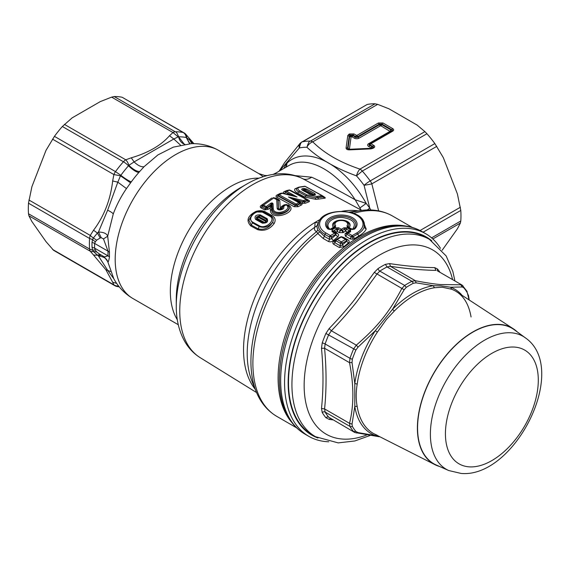 <?xml version="1.0" encoding="UTF-8"?>
<svg xmlns="http://www.w3.org/2000/svg" width="570" height="570" viewBox="0 0 570 570"><rect width="100%" height="100%" fill="white"/><g stroke="black" fill="none" stroke-linecap="round" stroke-linejoin="round"><path stroke-width="0.85" d="M448.732 470.535L436.271 465.02A78.225 45.165 -60 0 1 427.6 385.47A78.225 45.165 -60 0 1 499.405 324.644A78.225 45.165 -60 0 1 514.34 329.788L525.355 337.825A76.765 44.325 -60 0 0 510.692 332.773A76.765 44.325 -60 0 0 440.232 392.466A76.765 44.325 -60 0 0 448.732 470.535L461.13 473.442C514.703 478.387 570.107 368.811 525.355 337.825M118.596 286.026A7.595 6.876 156.2 0 1 113.886 284.836A7.595 4.382 -60 0 0 114.734 285.627L53.623 250.344L45.992 241.616L31.899 221.566L28.928 215.823L28.5 213.764A84.809 48.963 120 0 1 28.5 203.205L31.899 186.711L45.992 150.38L54.435 136.358A84.809 48.963 120 0 1 62.358 126.504L72.133 117.862L100.32 101.588L111.627 97.128L172.974 132.539L178.203 136.864L173.8 138.995L180.49 145.101M96.622 240.177L95.34 241.83L92.525 239.571L93.387 237.968L96.622 240.177L100.177 237.996L97.406 233.03L93.387 237.968A7.595 2.622 -146.8 0 1 90.267 235.424A7.595 4.382 120 0 0 89.568 238.46L92.525 239.571L92.019 242.428A84.175 48.6 120 0 0 92.019 247.173L92.525 250.031L93.387 251.47A7.595 4.752 138.8 0 1 90.267 251.242L93.551 255.039L97.406 255.21L100.177 254.469M28.5 213.764L89.568 249.019A7.595 4.71 -3.9 0 0 92.525 250.031L95.34 250.066L96.622 251.883L99.451 254.07L104.324 256.885L108.008 255.866A7.595 4.532 178.3 0 1 109.454 257.041A83.947 48.464 -60 0 1 109.454 252.318L107.694 236.201L113.259 213.957C116.586 205.029 120.99 196.572 126.469 188.585L131.357 181.794A10.125 1.525 36.2 0 1 120.84 175.311L120.477 175.802L113.886 174.562L52.54 139.151M28.5 203.205L89.568 238.46A84.809 48.963 120 0 0 89.568 249.019A7.595 4.382 120 0 0 90.267 251.242L28.928 215.823M96.622 251.883L93.387 251.47L98.468 255.966L101.225 254.989M92.019 247.173L94.613 248.135L95.34 250.066M95.34 241.83L94.613 243.433A7.595 4.232 1.7 0 0 92.019 242.428M100.177 237.996L101.225 237.697L98.468 232.026L97.406 233.03L93.551 230.223L90.267 235.424L28.928 200.006M122.151 97.263L183.219 132.518A7.595 4.382 -60 0 1 183.982 132.81L122.151 97.263A84.809 48.963 120 0 0 114.228 96.558L111.627 97.128M118.966 286.489L116.95 286.475A7.595 7.595 0 0 1 114.734 285.627M52.54 249.418L113.886 284.836L112.668 282.228L116.658 283.376M113.872 278.823L107.694 270.365L98.468 255.966C103.662 256.642 106.74 258.502 107.694 261.544L104.324 256.885M109.454 252.318L108.008 251.163A83.541 48.236 120 0 0 108.008 255.866L94.613 248.135A83.541 48.236 120 0 1 94.613 243.433L108.008 251.163L103.491 238.923L101.225 237.697M103.491 238.923L107.694 236.201C106.74 233.55 103.662 232.154 98.468 232.026L107.623 210.23L117.819 182.165L112.668 180.961C110.459 199.785 104.089 216.208 93.551 230.223M130.58 182.849L120.477 175.802L117.819 182.165L126.469 188.585M112.668 180.961L113.886 174.562A7.595 4.382 -60 0 1 115.503 171.613L120.84 175.311A81.945 47.31 120 0 1 128.499 165.785C132.689 169.839 136.13 172.076 138.831 172.496A79.992 46.184 120 0 0 131.357 181.794M62.358 126.504L123.426 161.759A7.595 2.059 41.5 0 1 128.499 165.785L128.884 165.336A7.595 3.192 -109.1 0 0 125.749 159.807L64.403 124.388M54.435 136.358L115.503 171.613A84.809 48.963 120 0 1 123.426 161.759A7.595 4.382 -60 0 1 125.749 159.807L131.278 157.804L134.093 161.916L128.884 165.336C133.074 169.404 136.665 171.477 139.657 171.556L138.831 172.496M131.278 157.804C148.186 152.853 160.925 145.5 169.504 135.738L173.8 138.995L134.093 161.916C137.869 165.521 141.182 167.124 144.025 166.739L157.918 154.919L173.209 147.188M114.228 96.558L175.296 131.812C176.187 131.706 177.291 133.38 178.617 136.85L184.367 144.36M169.504 135.738L172.974 132.539A7.595 4.382 120 0 1 175.296 131.812A84.809 48.963 120 0 1 183.219 132.518A7.595 6.092 102 0 1 186.276 137.534A81.945 47.31 120 0 0 178.617 136.85A10.125 7.802 88.7 0 0 184.858 144.288M183.982 132.81A7.595 7.595 0 0 1 185.898 134.385L189.247 138.261L190.081 140.448L186.618 137.619A7.595 4.752 -41.2 0 0 185.898 134.385L185.898 134.385A7.595 4.752 -41.2 0 0 184.837 133.601M189.96 143.761L186.276 137.534L189.682 143.775M191.67 143.69L190.081 140.448L193.444 143.668M144.025 166.739L139.657 171.556M178.289 324.722L132.917 298.53C124.709 293.678 118.339 287.073 113.808 278.716L107.694 261.544C108.15 262.663 108.735 261.167 109.454 257.041M371.02 148.093L372.032 148.193L372.032 146.732L369.659 145.357L369.966 144.823A2.023 1.168 120 0 1 370.977 143.754L370.977 143.697A2.023 1.168 -120 0 0 369.966 143.597L391.626 131.093C392.787 130.373 392.787 129.882 391.626 129.632L392.637 128.564L382.976 122.985A2.023 1.168 120 0 0 381.964 124.053L379.428 124.053L357.775 136.558A2.023 1.168 -120 0 0 356.763 135.489L353.977 133.943A2.023 1.168 120 0 0 352.965 135.012L350.429 135.012L349.218 136.059L347.522 148.407L348.391 149.433L349.56 149.853L370.942 148.877L370.849 148.506L373.664 147.936A2.023 1.168 -120 0 0 372.645 147.837C373.813 147.117 373.813 146.625 372.645 146.376L370.521 148.307L349.809 149.255L347.992 148.485L349.638 136.522L351.17 136.942A2.023 1.168 60 0 1 350.158 135.874L352.965 135.717A2.023 1.168 -60 0 1 351.947 136.786L354.326 138.161A3.37 1.945 0 0 0 359.093 138.161A2.023 1.168 60 0 1 358.081 137.092L379.428 124.766L381.964 124.766L380.952 125.835L389.994 131.349A2.023 1.168 -120 0 0 391.006 131.449L391.013 129.989A2.023 1.168 -60 0 1 389.994 131.057M371.761 148.35L370.749 148.25M373.664 147.936C375.024 147.06 375.024 146.184 373.664 145.307L372.645 146.376L369.966 144.823A1.503 0.869 0 0 1 369.966 143.597L369.659 143.775A1.938 1.119 0 0 0 369.659 145.357A2.023 1.168 -60 0 1 368.647 146.426L371.02 147.801M351.947 136.786L351.441 136.786A2.023 1.168 60 0 1 350.429 135.717L349.417 133.943L347.793 135.51L346.097 147.851C346.061 149.205 347.216 149.874 349.56 149.853L349.446 149.518M347.793 135.51L349.638 136.522L350.158 135.874L349.738 135.411A2.023 1.168 -120 0 0 348.726 134.342M348.933 149.49L347.522 148.407A2.023 1.646 -172.2 0 0 346.097 147.851M368.647 146.426A3.37 1.945 0 0 1 368.647 143.676A2.023 1.168 -120 0 0 369.659 143.775L391.626 131.093L392.637 131.193C393.998 130.316 393.998 129.44 392.637 128.564M359.093 138.161L380.439 125.835A2.023 1.168 60 0 1 379.428 124.766L378.416 122.985L356.763 135.489M348.42 149.44L370.849 148.506L372.645 147.837L371.953 148.236M431.59 237.861L460.795 221.003A84.809 48.963 -120 0 0 460.795 210.437L457.404 193.942L443.31 157.619L434.86 143.59A84.809 48.963 -120 0 0 426.937 133.736L424.899 131.627L359.969 169.112C340.048 162.436 324.309 153.344 312.745 141.845L377.668 104.36L375.067 103.79A84.809 48.963 -120 0 0 367.144 104.495L301.737 142.108A7.595 7.595 0 0 0 299.82 143.683L299.82 143.683A7.595 4.752 -138.8 0 1 300.882 142.906M367.144 104.495L302.499 141.823A7.595 4.382 -120 0 0 301.737 142.108M263.896 222.898L263.383 222.735L264.352 222.336L265.727 222.507L263.383 222.735L256.578 219.008L256.372 217.077L259.77 215.652L259.193 216.807L256.372 217.077L257.533 217.826L258.687 217.526L265.499 221.238L265.998 220.526L259.193 216.807L258.687 217.526M257.533 217.826L257.555 218.609L264.352 222.336M265.328 222.207L265.499 221.238M266.119 222.243L265.727 222.507L265.998 220.526L267.102 218.638C268.52 221.751 266.952 223.255 262.392 223.155L263.383 222.735M304.173 191.064L304.943 190.651L312.852 194.969M303.646 190.943L303.425 189.824L304.145 190.793M303.425 189.824L304.701 189.603L304.943 190.651L305.32 189.632L304.701 189.603L303.96 188.421L302.584 188.67L303.425 189.824M426.937 133.736L362.292 171.057L356.485 175.866C335.787 168.342 319.271 158.809 306.931 147.267C308.249 142.842 309.417 140.79 310.422 141.111A84.809 48.963 -120 0 0 302.499 141.823C301.416 141.502 300.369 143.547 299.364 147.936A7.595 4.752 -138.8 0 1 299.82 143.683M279.557 170.929L299.364 147.936A81.011 46.769 -120 0 1 306.931 147.267A7.595 5.315 -46.1 0 1 312.745 141.845A7.595 4.382 60 0 0 310.422 141.111L375.067 103.79M283.931 168.399L286.639 162.999L287.016 163.113A73.416 42.387 60 0 1 366.232 203.412L355.188 199.778L359.898 207.943L366.232 203.412L369.759 208.107L364.052 185.286A81.011 46.769 -120 0 0 356.485 175.866A7.595 3.192 -70.9 0 1 359.969 169.112A7.595 4.382 -120 0 1 362.292 171.057A84.809 48.963 -120 0 1 370.215 180.918A7.595 1.14 143.8 0 0 364.052 185.286A7.595 0.492 -9.9 0 0 371.832 183.868A7.595 4.382 -120 0 0 370.215 180.918L434.86 143.59M377.668 104.36L388.975 108.82L417.169 125.101L424.899 131.627M460.795 221.003L460.375 223.062L457.404 228.798L442.149 250.266M257.555 218.609L255.588 219.429C254.149 216.222 255.723 214.712 260.305 214.904L259.77 215.652L266.568 219.379C267.587 220.355 267.309 221.395 265.727 222.507M305.32 189.632L314.205 194.684M305.064 189.539L303.304 189.646L303.09 190.437L309.702 194.242L313.101 194.969M302.927 190.337L310.151 194.292L314.832 194.57M286.076 167.16L287.016 163.113L286.397 166.982M262.157 205.535L261.723 206.817L262.877 205.92L265.62 207.423L267.152 207.501L271.249 204.445C271.968 203.226 272.225 203.155 272.025 204.217L272.317 209.105L273.286 208.684C273.778 216.771 293.899 209.895 286.026 204.801L283.354 206.696C285.94 209.29 277.262 211.591 277.163 208.221L276.728 199.664L277.961 200.077L278.488 208.599L277.163 208.221M270.358 203.554C271.676 202.663 272.574 202.735 273.051 203.782L272.025 204.217L271.598 205.307L270.971 205.15L271.249 204.445L270.358 203.554L266.247 206.625A1.518 0.713 -128 0 1 267.152 207.501L267.109 208.086L265.52 208.898L266.247 206.625L263.504 205.122A1.518 0.898 -61.2 0 0 262.877 205.92L262.777 205.05L263.504 205.122L273.7 197.997L276.728 199.664A1.518 0.898 118.8 0 1 277.526 199.564A1.518 0.898 118.8 0 1 277.597 199.614L274.491 197.897L277.526 199.564A1.518 1.518 0 0 1 277.69 199.664L277.982 199.885M273.286 208.684L273.051 203.782M313.486 194.94L315.032 193.665L315.424 194.676L314.013 194.94M305.164 190.259L306.61 189.055L303.96 188.421M314.512 194.698L315.424 194.676L314.512 194.698M310.251 194.363L302.542 190.316C301.373 189.546 301.38 188.998 302.584 188.67M303.09 190.437L302.542 190.316L303.09 190.437M294.761 200.02L288.477 196.964L298.872 202.678L296.122 204.089L279.222 194.805L282.143 193.308L297.048 196.971L290.408 195.111L290.957 194.726L297.048 196.971L286.653 191.263L289.403 190.166L306.318 199.457L303.39 200.619L288.477 196.964L295.331 199.593L294.761 200.02L299.678 202.72A1.518 1.518 0 0 0 299.556 202.642L299.556 202.642A1.518 0.898 118.8 0 0 298.872 202.678L299.692 203.625L296.956 205.029L295.274 205.036L296.122 204.089A1.518 0.905 -118.1 0 1 296.956 205.029L296.956 205.457L300.055 203.868L299.628 202.692L300.525 203.298L299.678 202.72M173.358 147.131L190.943 143.711C200.733 143.298 209.917 145.5 218.481 150.323L258.766 173.579L263.304 176.686M367.272 209.974L369.759 208.107L370.792 209.981M273.115 174.384L275.68 173.166L276.179 174M272.317 209.105C272.809 218.153 296.122 210.936 286.974 204.801L285.242 204.772L282.642 206.433L285.292 204.737A1.518 0.841 58.2 0 1 286.026 204.801L286.974 204.801C297.048 210.252 272.382 220.334 271.612 209.838L271.47 205.649L270.878 205.549L270.23 207.772L270.365 210.38L272.317 209.105M286.938 204.772L287.316 205.043L286.938 204.772A1.518 1.518 0 0 0 285.292 204.737A1.518 0.841 58.2 0 0 285.242 204.772M278.965 209.34L278.488 208.599L278.894 209.29L282.121 209.019L282.642 206.433L283.411 206.468M282.677 206.411L282.314 206.689M272.916 197.968L273.7 197.997A1.518 0.841 58.2 0 0 272.959 197.94A1.518 0.841 58.2 0 0 272.916 197.968L272.959 197.94A1.518 1.518 0 0 1 274.491 197.897M259.671 225.962C265.976 229.482 276.521 219.471 269.817 216.201L263.012 212.475C256.586 208.492 246.119 218.538 252.866 222.243L259.671 225.962L259.243 226.604C264.316 228.271 268.734 226.917 272.481 222.535C269.004 228.093 264.216 230.195 258.117 228.848L251.306 225.143L248.869 220.07L252.332 214.128M252.866 222.243L252.439 222.877L259.243 226.604L257.597 229.646L250.786 225.941L252.439 222.877L250.016 218.773L252.546 213.935L256.115 211.919L263.981 212.175L263.012 212.475M305.534 186.525L322.556 195.838A1.518 1.518 0 0 0 322.371 195.717L322.371 195.717A1.518 0.898 118.7 0 0 322.029 195.653L316.756 196.436L318.673 199.058L324.195 198.274C325.335 198.303 325.563 197.997 324.871 197.37L322.47 195.788L322.713 196.593L315.274 197.797L305.976 195.845L306.981 194.947L316.756 196.436M305.292 186.397L304.886 186.305M294.854 188.891L296.642 188.463C296.03 189.554 296.756 190.701 298.815 191.919L299.82 191.021C297.162 189.233 297.169 187.95 299.841 187.174L305.093 186.39L322.029 195.653A1.518 1.14 -95.6 0 1 322.713 196.593L323.283 197.02L315.274 197.797L315.88 199.35L304.686 197.02L297.519 193.102C295.018 191.62 294.127 190.216 294.854 188.891L298.402 187.295M282.528 193.187L281.323 193.308A1.518 0.941 63.9 0 1 281.423 193.244A1.518 0.941 63.9 0 1 282.143 193.308M295.331 199.593L302.87 201.78L304.259 201.965L304.18 201.566A1.518 0.983 -112.8 0 0 303.39 200.619L302.87 201.78L304.18 201.566L307.095 200.398L306.966 199.514A1.518 0.898 118.8 0 0 306.888 199.464A1.518 1.518 0 0 1 307.016 199.543L290.044 190.23L288.548 190.173A1.518 1.019 69.4 0 1 288.705 190.088L285.94 191.185A1.518 1.518 0 0 0 285.734 191.299L285.691 192.254L289.396 194.292L288.748 194.833M285.734 191.299L285.05 191.719L285.663 192.275L290.957 194.726M282.1 193.088L280.141 193.43L276.806 195.139L277.882 195.154L277.996 196.002L278.416 194.797L281.323 193.308M292.118 195.503L282.442 193.13A1.518 1.518 0 0 0 281.423 193.244L278.495 194.74A1.518 1.518 0 0 0 278.367 194.819L278.495 194.748M278.367 194.819L277.704 195.268L279.222 194.805A1.518 0.898 -61.2 0 0 278.374 195.752L295.274 205.036L295.274 205.471L277.996 196.002L276.899 197.241C275.759 196.572 275.73 195.866 276.806 195.139M296.279 200.918L296.892 200.362L302.87 201.794L302.214 203.326L296.585 200.184L295.972 200.74M289.403 190.166L290.044 190.23L289.403 190.166A1.518 1.019 69.4 0 0 288.705 190.088L288.705 190.088A1.518 1.518 0 0 1 289.973 190.181L306.888 199.464A1.518 0.898 118.8 0 0 306.318 199.457L307.522 200.69L304.259 201.965L305.32 203.234L302.214 203.326M287.793 194.676L289.311 194.277L288.662 194.819M359.898 207.943L361.102 210.052M295.06 175.624L311.712 177.213C325.263 183.462 339.756 190.986 355.188 199.778L355.188 199.778A69.618 40.192 -120 0 0 289.147 165.393L275.68 173.166M302.349 178.51L302.791 178.731C305.278 179.928 308.256 179.422 311.712 177.213M271.598 205.307L270.23 207.772L268.32 209.24L267.109 208.086L270.878 205.549M285.249 204.815L284.209 204.78L281.338 206.611L282.364 206.661L281.943 209.14M281.338 206.611L280.775 209.062L280.29 209.19L279.785 200.804L277.961 200.077M278.174 200.234L278.552 208.663L280.29 209.19M279.785 200.804L278.972 199.757L277.597 199.614M262.136 205.556L262.777 205.05A1.518 1.518 0 0 0 262.777 205.05L261.181 205.457C260.084 206.247 260.006 207.045 260.932 207.843L261.723 206.817L265.52 208.898L264.729 209.924L260.932 207.843M252.417 214.056L252.553 213.935C258.431 209.674 263.49 211.57 263.981 212.175L263.96 212.161M257.597 229.646C264.273 231.42 269.802 229.354 274.184 223.454L272.481 222.535C273.956 219.742 273.408 217.541 270.836 215.93L269.817 216.201M324.195 198.274L323.283 197.02L324.458 197.284M298.074 206.703L294.177 206.71L295.274 205.471L296.956 205.457L298.074 206.703L301.145 205.129L300.055 203.868L300.354 203.191L301.316 203.226C302.342 203.967 302.285 204.594 301.145 205.129M301.316 203.226L298.944 202.307M297.54 200.911L296.97 201.331M306.966 199.514L308.883 200.362C309.802 201.096 309.688 201.623 308.548 201.951L305.32 203.234M307.522 200.69L308.064 200.269L307.522 200.69L308.548 201.951M284.494 193.622L284.43 193.593C283.197 192.952 283.105 192.29 284.145 191.606L285.948 191.185M288.349 194.285L286.204 194.035M284.694 193.672L282.421 193.358M348.256 227.323L348.063 226.618L349.218 227.387A8.792 5.073 0 0 0 341.316 220.091A8.792 5.073 0 0 0 333.407 227.387L334.569 226.618L334.369 227.323L335.245 227.309L331.69 229.361L328.156 229.154A15.775 9.106 0 0 1 330.928 217.277A15.775 9.106 0 0 1 351.697 217.277A15.775 9.106 0 0 1 354.476 229.154A1.518 1.033 -131.1 0 0 353.478 229.254L350.935 229.361L347.387 227.309A1.518 0.876 -60 0 1 348.142 227.238A1.518 0.876 -60 0 1 348.256 227.323L353.044 229.482M352.146 229.532L352.531 229.304C356.742 223.305 353.478 219.379 342.741 217.526C332.132 216.55 323.86 224.252 330.094 229.304L329.581 229.482M330.479 229.532L330.094 229.304L333.407 227.387L334.54 227.209M176.265 305.962L176.265 299.464A91.499 52.825 -60 0 1 184.188 259.072A91.499 52.825 -60 0 1 240.968 187.402L246.596 184.153A99.458 57.42 120 0 0 184.88 262.058A99.458 57.42 120 0 0 176.265 305.962C176.215 319.798 179.165 331.847 185.115 342.114C188.984 348.605 194.014 353.799 200.22 357.682A103.163 59.558 -60 0 1 188.684 265.456A103.163 59.558 120 0 1 302.791 178.731L310.693 182.97M284.209 204.78L286.952 204.808M288.142 204.808C300.048 211.641 271.185 222.143 270.365 210.38M280.775 209.062L283.354 206.696M272.902 198.025L274.562 197.989M271.862 197.997L261.181 205.457M268.32 209.24L264.729 209.924M274.184 223.454C275.93 220.17 275.253 217.548 272.147 215.603L270.836 215.93L264.031 212.204L265.349 211.876C262.57 210.472 259.407 210.337 255.859 211.456L256.115 211.919M255.859 211.456C247.58 215.838 245.884 220.668 250.786 225.941M323.853 196.814L324.871 197.37M315.88 199.35L318.673 199.058M282.898 193.216L282.392 193.123M280.141 193.43L281.245 193.43M290.123 190.423L290.942 190.522L289.866 190.123M287.822 190.43L288.912 190.031M284.145 191.606L287.451 190.294M285.805 191.263L286.653 191.263A1.518 0.898 -61.2 0 0 285.691 192.254L284.423 193.586M317.953 438.002A114.427 66.063 -60 0 1 298.053 332.267A114.427 66.063 -60 0 1 431.789 240.832M312.103 434.718A113.922 65.771 -60 0 1 330.443 276.728A113.922 65.771 -60 0 1 426.018 237.405L429.445 239.379A113.922 65.771 120 0 0 333.863 278.709A113.922 65.771 120 0 0 315.524 436.698L312.103 434.718M353.5 229.233A14.542 8.393 0 0 0 353.842 228.912L353.478 229.254A1.518 1.033 -131.1 0 0 353.443 229.283M328.156 229.154A1.518 1.033 -48.9 0 1 329.154 229.254A1.518 1.033 -48.9 0 1 329.182 229.283M351.697 229.29L348.163 227.295M335.666 225.777A1.518 1.104 -41.2 0 0 334.569 226.618A7.56 4.361 0 0 1 334.804 222.435C339.855 219.436 344.195 219.436 347.821 222.435A7.56 4.361 0 0 1 348.063 226.618L346.959 225.777A6.32 3.648 -0 0 0 341.316 220.483A6.32 3.648 -0 0 0 335.666 225.777L335.245 227.309M331.69 229.361A1.518 0.876 -120 0 0 330.928 229.29A1.518 0.876 -120 0 0 330.821 229.375M328.748 441.771A116.957 67.524 -60 0 1 308.79 436.321A116.957 67.524 -60 0 1 294.69 331.149A116.957 67.524 -60 0 1 425.747 233.743A116.957 67.524 -60 0 1 440.453 248.292M349.894 231.541L349.666 230.879L345.555 228.698L341.915 230.579L340.482 230.579L337.796 229.033L337.276 231.506L335.851 232.574L337.44 233.493C338.922 234.42 339.029 235.524 337.768 236.785L333.471 240.554L331.512 238.652L329.567 239.364A2.529 1.461 -60 0 1 328.284 241.416L323.133 238.438L317.818 233.536L316.614 231.634C314.654 230.8 314.056 229.325 314.818 227.216L315.075 222.371L320.939 218.973M335.602 233.308A1.518 0.876 120 0 0 335.388 233.08A1.518 1.518 0 0 1 335.808 233.444L335.602 234.434L331.398 236.856L329.417 236.978A1.518 0.876 -60 0 1 330.429 235.581A1.518 0.876 -120 0 1 331.398 236.856L331.512 238.652L335.908 234.811L335.637 233.351L337.44 233.493M337.768 236.785L335.602 234.434A1.518 0.876 -120 0 0 334.626 233.159L332.061 231.677A1.518 0.876 -60 0 1 332.823 231.598L332.759 231.57M333.037 231.826L332.061 229.803L332.061 231.677M332.873 231.627A1.012 0.492 141.1 0 1 333.072 231.121L333.208 232.04M336.635 228.912L337.682 228.976L336.442 228.998L335.502 227.815L338.751 227.815L337.682 228.976M343.881 227.815L345.562 231.107L347.123 227.815L343.881 227.815L341.316 229.297L338.751 227.815M349.674 231.712L350.564 231.677L347.999 233.159A1.518 0.876 -120 0 0 347.237 233.08A1.518 0.876 -120 0 0 347.08 233.223L346.838 233.422A1.518 0.734 -141.1 0 0 346.817 233.444L346.809 233.451A1.518 0.734 -141.1 0 0 346.938 234.306L346.838 233.422L345.007 233.793L347.08 233.223M348.705 232.232L347.451 232.197L350.564 229.803L350.564 231.677M364.088 222.393L364.08 227.359C363.111 229.86 360.938 232.097 357.561 234.056L353.115 236.707L351.248 236.799A1.518 0.876 -60 0 1 352.203 235.581L356.67 233.002A21.717 12.54 0 0 0 356.67 215.268A21.717 12.54 0 0 0 325.954 215.268A21.717 12.54 0 0 0 325.954 233.002A1.518 0.876 120 0 0 324.943 234.398L324.416 236.393L317.746 229.952L316.614 231.634A114.677 66.206 120 0 0 260.853 310.871A114.677 66.206 120 0 0 256.265 391.818L252.218 381.914A107.502 62.066 -60 0 1 256.514 306.033A107.502 62.066 -60 0 1 314.818 227.216L316.984 225.763M255.189 389.196A105.471 60.89 120 0 1 252.674 303.155A105.471 60.89 120 0 1 315.075 222.371L318.309 222.891M317.746 229.952L316.756 226.254M334.562 241.537L334.74 242.642L336.101 240.839L336.136 239.592A1.518 0.876 60 0 1 336.35 239.364A1.518 0.876 60 0 1 337.112 239.443L341.316 237.013L345.52 239.443L341.316 241.865A1.518 0.876 120 0 0 340.304 243.269L340.304 245.855L342.321 245.014L346.802 241.203L346.71 239.892L348.163 239.998C349.453 240.861 349.517 241.844 348.341 242.948L346.524 240.839L342.321 243.269L340.304 243.269L336.101 240.839A1.518 0.876 -60 0 1 337.112 239.443L341.316 241.865A1.518 0.876 -120 0 1 342.321 243.269L342.321 245.014L343.938 246.696L348.341 242.948M340.34 237.17A1.518 0.876 60 0 1 340.554 236.942L336.35 239.364A1.518 1.518 0 0 0 335.901 239.763L336.136 239.592M346.489 239.592L346.731 239.763A1.518 1.518 0 0 0 346.275 239.364A1.518 0.876 120 0 0 345.52 239.443A1.518 0.876 -120 0 1 346.524 240.839L346.489 239.592A1.518 0.876 120 0 0 346.275 239.364L342.071 236.942A1.518 0.876 120 0 0 341.316 237.013A1.518 0.876 60 0 0 340.554 236.942A1.518 1.518 0 0 1 342.071 236.942A1.518 0.876 120 0 1 342.285 237.17M345.648 233.272L347.451 232.197L345.562 231.107L343.033 232.653L339.243 232.617L337.276 231.506L336.442 228.998L333.172 231.235L335.851 232.574L334.668 232.667M343.033 232.653L341.915 230.579L340.482 230.579L339.243 232.617M352.452 236.963L351.412 236.885L350.251 238.958L345.32 236.13L347.045 234.377A1.518 0.876 -60 0 1 347.999 233.159L352.203 235.581A1.518 0.876 -120 0 1 353.115 236.707L354.74 238.524L352.994 239.193L352.452 236.963M296.585 427.806L276.849 416.414A115.696 66.797 -60 0 1 262.905 312.381A115.696 66.797 120 0 1 317.818 233.536L319.62 231.876M333.471 240.554C331.868 241.908 330.144 242.193 328.284 241.416M336.193 232.311L334.398 230.294L333.072 231.121M343.853 232.232L342.228 230.422A1.518 0.876 -120 0 0 341.316 229.297A1.518 0.876 -60 0 0 340.361 230.515A2.529 1.461 -60 0 1 338.922 232.46M345.32 236.13L345.007 233.793M352.994 239.193L350.251 238.958M362.378 219.364L366.204 229.076C365.049 231.506 362.663 233.757 359.043 235.816L354.74 238.524M366.204 229.076L364.08 227.359A23.149 13.367 0 0 0 363.681 221.509C358.744 208.164 323.881 208.164 318.943 221.509A23.149 13.367 0 0 0 324.943 234.398L329.417 236.978L329.567 239.364L324.416 236.393L323.133 238.438M335.873 239.806L334.013 241.067L335.039 241.053M334.013 241.067C332.517 242.193 332.417 243.269 333.707 244.281L334.74 242.642L340.304 245.855A2.023 1.168 -60 0 1 339.271 247.494L343.938 246.696M343.325 237.662A2.023 1.168 120 0 0 343.738 237.441L342.05 236.928M340.29 237.091L339.335 237.64M339.228 237.576L337.625 238.631M329.118 328.591L331.37 330.764L328.733 334.661A92.404 53.352 120 0 0 325.128 343.959A2.529 0.641 19.3 0 0 322.214 342.955A94.278 54.435 -60 0 1 325.89 333.464L329.118 328.591C338.772 318.53 347.201 308.94 354.405 299.827L374.291 272.403L404.159 289.752L406.275 287.358A91.136 52.618 -60 0 1 413.385 283.247L416.121 282.848L415.38 280.725L411.889 281.295L413.385 283.247M437.525 270.914A2.529 2.023 139.9 0 1 437.503 269.026L434.725 267.622C421.601 267.472 406.545 266.126 389.559 263.589L390.443 266.333L387.037 266.945A92.404 53.352 120 0 0 379.82 271.106A2.529 1.382 57.3 0 1 378.017 268.62L374.291 272.403M389.559 263.589L385.377 264.373L387.037 266.945L411.889 281.295A92.404 53.352 -60 0 0 404.672 285.456L406.275 287.358M322.214 342.955L321.487 348.27C323.489 369.445 323.489 389.524 321.487 408.498L324.579 408.918L325.128 412.074A92.404 53.352 120 0 0 328.733 417.204A2.529 2.023 -40.1 0 0 325.89 417.689L329.118 419.356L332.923 419.876M321.487 408.498L322.214 412.452A94.278 54.435 -60 0 0 325.89 417.689M328.733 417.204L354.576 432.374L328.733 417.204M329.118 419.356L330.365 418.394M437.332 270.8L462.263 285.2M434.725 267.622L435.936 270.394C422.726 270.166 407.564 268.812 390.443 266.333L415.38 280.725C425.37 282.67 433.663 283.945 440.254 284.558L460.866 284.786L462.256 286.974L463.773 287.75A91.136 52.618 -60 0 1 467.336 292.809L468.911 299.236M322.214 412.452A2.529 1.966 -30.4 0 1 325.128 412.074L349.98 426.424L349.517 423.318C353.977 405.669 353.977 385.455 349.517 362.663L352.039 362.563L352.324 359.207A2.529 0.641 -160.7 0 1 349.98 358.309L325.128 343.959L324.579 348.263L349.517 362.663L349.98 358.309A92.404 53.352 -60 0 1 353.585 349.011L356.307 345.156C377.775 326.567 389.246 312.303 401.793 288.57L404.672 285.456L379.82 271.106L376.863 274.17L356.806 301.758C349.545 310.942 341.067 320.611 331.37 330.764L356.307 345.156L358.024 347.151L375.288 330.735L392.488 309.339L404.159 289.752M321.487 348.27L324.579 348.263C326.539 369.617 326.539 389.83 324.579 408.918L349.517 423.318L352.039 424.073L354.804 406.46L354.804 383.532L352.039 362.563M354.832 432.516L379.364 436.762M356.307 432.979L358.024 432.587L355.887 431.454A91.136 52.618 -60 0 1 352.324 426.389L352.039 424.073M376.428 435.152L375.288 435.601L358.024 432.587M471.069 316.984C468.925 304.658 463.88 296.108 455.943 291.327L455.943 291.327A82.18 47.445 120 0 0 451.611 289.232L442.206 287.223L434.668 287.722A82.18 47.445 120 0 0 394.326 311.013L386.46 319.392L377.39 332.082A82.18 47.445 120 0 0 357.212 384.073C355.894 392.117 355.894 399.648 357.212 406.659A2.529 1.689 -9.2 0 0 354.804 406.46A83.448 48.179 -60 0 0 375.288 435.601L378.501 436.292M467.336 292.809L468.234 295.481M451.611 289.232L450.649 287.223L462.256 286.974M461.586 294.733A83.448 48.179 -60 0 0 450.649 287.223L441.223 285.891L433.449 285.691L416.121 282.848M325.89 333.464L355.887 350.037L358.024 347.151M394.326 311.013L392.488 309.339A83.448 48.179 -60 0 1 433.449 285.691A2.529 1.881 81.5 0 0 434.668 287.722M357.212 384.073L354.804 383.532A83.448 48.179 -60 0 1 375.288 330.735L377.39 332.082M517.289 331.94A78.482 45.308 120 0 0 514.218 329.389A78.482 45.308 120 0 0 446.282 355.131A78.482 45.308 120 0 0 435.858 465.113A78.482 45.308 120 0 0 439.605 466.495M469.595 466.873A65.671 37.912 -60 0 1 451.112 404.778A65.671 37.912 -60 0 1 514.126 347.052A65.671 37.912 -60 0 1 532.615 409.139A65.671 37.912 -60 0 1 469.595 466.873M112.668 282.228L105.87 269.738L93.551 255.039M105.87 269.738L110.509 271.484M218.481 150.323A85.564 49.405 120 0 0 122.6 221.588A85.564 49.405 -60 0 0 132.917 298.53M107.623 210.23C110.715 211.662 112.589 212.902 113.259 213.957M351.063 137.078L349.424 149.034M368.647 143.676L389.994 131.349M380.439 125.835L380.952 125.835M356.656 135.489A2.023 1.168 120 0 0 355.644 136.558A1.503 0.869 180 0 0 357.775 136.558L358.081 137.092A1.938 1.119 0 0 1 355.338 137.092L352.965 135.717L352.965 135.012L355.644 136.558L355.338 137.092A2.023 1.168 -60 0 1 354.326 138.161M381.964 124.053L381.964 124.766L391.013 129.989L391.626 129.632L381.964 124.053M382.976 122.985L378.416 122.985M353.977 133.943L349.417 133.943M370.942 148.877L372.965 148.335M370.977 143.754L373.664 145.307M370.977 143.697L392.637 131.193M436.762 146.383L371.832 183.868L378.63 210.864M420.061 230.515L460.375 207.245M432.83 238.965L460.375 223.062M255.588 219.429L262.392 223.155M260.305 214.904L267.102 218.638M306.61 189.055L315.032 193.665M177.32 319.749A85.564 49.405 -60 0 1 177.74 253.422A85.564 49.405 -60 0 1 259.058 178.168M423.09 232.204L460.795 210.437M322.47 195.788A1.518 0.898 118.7 0 0 322.371 195.717L305.435 186.454A1.518 1.518 0 0 0 304.551 186.276L304.551 186.276A1.518 1.147 84.3 0 1 305.093 186.39M299.82 191.021L306.981 194.947M299.628 202.692A1.518 0.898 118.8 0 0 299.556 202.642L294.12 199.657M304.686 197.02L305.976 195.845L298.815 191.919L297.519 193.102M353.842 228.912A14.542 8.393 0 0 0 350.692 218.232A14.542 8.393 0 0 0 331.932 218.232A14.542 8.393 0 0 0 328.783 228.912A14.542 8.393 0 0 0 329.125 229.233L328.783 228.912M278.972 199.757L275.68 197.947M265.349 211.876L272.147 215.603M294.177 206.71L276.899 197.241M290.942 190.522L308.883 200.362M354.476 229.154L350.935 229.361M347.387 227.309L346.959 225.777M358.145 210.879A105.471 60.89 120 0 0 341.829 211.32M332.823 231.598L335.388 233.08A1.518 0.876 120 0 0 334.626 233.159L330.429 235.581L325.954 233.002M335.502 227.815L332.061 229.803M350.564 229.803L347.123 227.815M290.793 328.897A116.957 67.524 -60 0 1 421.85 231.491C413.172 226.568 403.361 224.715 392.409 225.927A116.323 67.16 -60 0 0 289.453 327.921A116.323 67.16 -60 0 0 285.356 411.355C289.781 421.444 296.293 429.011 304.893 434.069A116.957 67.524 -60 0 1 290.793 328.897M349.146 212.118A107.502 62.066 -60 0 1 350.351 211.94L360.945 210.501A114.677 66.206 120 0 0 351.191 212.624M349.809 238.744A2.529 1.461 -60 0 0 351.248 236.799L347.045 234.377L345.605 236.315M356.67 233.002A1.518 0.876 60 0 1 357.561 234.056L359.043 235.816M291.833 422.47A115.696 66.797 -60 0 1 288.114 326.938A115.696 66.797 -60 0 1 405.277 225.977M339.271 247.494L333.707 244.281M343.738 237.441L348.163 239.998M412.281 227.423L392.545 216.03A115.696 66.797 120 0 0 353.599 213.401M452.594 279.613A106.412 61.439 120 0 0 343.325 286.61A106.412 61.439 120 0 0 305.178 399.2A106.412 61.439 120 0 0 366.759 434.981M378.017 268.62A94.278 54.435 -60 0 1 385.377 264.373M437.503 269.026A94.278 54.435 -60 0 1 439.969 272.325M355.887 431.454L353.585 431.554A92.404 53.352 -60 0 1 349.98 426.424A2.529 1.966 149.6 0 0 352.324 426.389M462.975 285.855L463.773 287.75M352.324 359.207A91.136 52.618 -60 0 1 355.887 350.037M357.212 406.659A82.18 47.445 120 0 0 373.763 433.67L377.169 435.252M189.247 138.261L193.921 143.676M116.95 286.482L119.294 286.895M299.806 143.704L284.651 162.571L279.072 171.207M266.283 222.101L263.817 222.884M258.766 173.579L264.708 175.46L267.28 175.567M296.998 188.071L299.236 187.074L304.551 186.276M322.556 195.838L324.494 197.298M307.016 199.543L308.163 200.334M246.596 184.153C258.481 177.227 270.322 173.757 282.129 173.736C289.467 173.807 296.3 175.446 302.634 178.652M334.483 227.238L330.928 229.29L329.154 229.254M310.301 182.756L361.736 210.394M425.747 233.743L421.85 231.491M200.22 357.682L256.571 392.559M308.79 436.321L304.893 434.069M349.809 231.598L347.237 233.08A1.518 1.518 0 0 0 346.817 233.444M318.943 221.509L316.749 226.276M363.681 221.509L364.13 222.478M335.901 239.763L334.882 241.274M392.545 216.03C383.161 210.743 372.63 208.898 360.945 210.501M276.849 416.414C267.587 410.934 260.718 402.733 256.265 391.818M370.001 435.509L354.889 440.959L338.195 442.897L315.524 436.698M454.917 280.953L452.844 271.427L446.175 255.966L429.445 239.379M437.233 270.743L462.106 285.107L467.165 291.562M468.362 295.025L469.131 299.364M455.943 291.327L514.218 329.389M373.763 433.67L435.858 465.113"/></g></svg>
